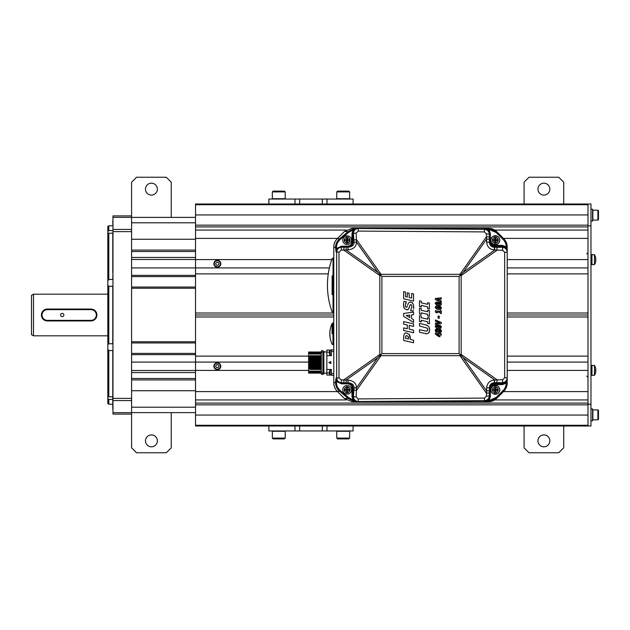 <?xml version="1.0" encoding="UTF-8"?>
<svg xmlns="http://www.w3.org/2000/svg" width="630" height="630" viewBox="0 0 630 630"><rect width="100%" height="100%" fill="white"/><g stroke="black" fill="none" stroke-linecap="round" stroke-linejoin="round"><path stroke-width="0.94" d="M33.485 294.186L33.485 335.814L31.5 334.672L31.5 295.328L33.485 294.186L107.817 294.186M112.77 233.187L112.77 272.483L112.77 233.187L107.817 233.218L108.801 233.187L108.801 279.46L107.817 280.854L107.817 231.525L108.801 230.564L107.817 231.525L107.817 226.375L108.801 225.8L108.801 230.564L112.77 230.564M107.817 280.854L107.817 285.232L108.801 286.248L108.801 343.752L107.817 344.767L107.817 285.232M107.817 344.767L107.817 349.146L108.801 350.54L112.77 350.54L112.77 409.027C112.77 414.453 112.77 414.453 112.77 409.027L112.967 404.696M108.801 350.54L108.801 396.813L107.817 396.782L107.817 349.146M112.967 403.428L112.77 396.813L107.817 396.782L107.817 398.475L108.754 399.389M108.801 404.2L107.817 403.625L107.817 398.475L108.801 399.436L108.801 404.2L112.77 404.2M112.967 398.357L112.967 231.643L131.599 231.643L131.599 398.357L112.967 398.357L112.967 414.107L131.599 414.107L131.599 447.804L136.553 452.757L166.288 452.757L171.242 447.804L171.242 412.619M112.967 217.358L112.967 215.893L131.599 215.893L131.599 217.358L112.967 217.358L112.967 231.643M112.967 229.43L131.599 229.43L131.599 231.643M131.599 229.43L131.599 217.358M112.967 412.642L131.599 412.642L131.599 414.107M131.599 412.642L131.599 398.357M108.801 286.248L112.77 286.248L112.77 343.752L108.801 343.752M112.967 288.241L112.967 341.759M112.967 272.483L112.77 279.46L108.801 279.46M112.967 225.304L112.77 220.973C112.77 215.547 112.77 215.547 112.77 220.973L112.967 226.572M112.967 357.517L112.77 396.813M108.801 399.436L112.77 399.436M131.599 217.382L195.528 217.382M494.708 230.06L587.995 230.06L587.995 226.91L195.528 226.91L195.528 267.923L131.599 267.923M195.528 275.349L131.599 275.349M195.528 259.497L131.599 259.497M195.528 276.594L131.599 276.594L131.599 287.044L195.528 287.044M195.528 288.241L131.599 288.241M195.528 341.759L131.599 341.759M195.528 342.956L131.599 342.956L131.599 353.406L195.528 353.406M195.528 354.651L131.599 354.651M308.606 362.077L131.599 362.077M195.528 370.503L131.599 370.503M131.599 412.619L195.528 412.619M587.995 204.002L587.995 425.998L590.971 425.998L590.971 204.002L353.107 204.002L353.107 199.041L327.002 199.041L327.002 204.002L268.868 204.002L268.868 199.041L327.002 199.041M587.995 225.8L590.971 225.8M587.995 404.2L590.971 404.2M590.971 254.677L591.956 254.677L591.956 264.592L594.437 264.592A9.04 9.04 0 0 0 595.57 262.119L595.57 262.119M590.971 264.592L591.956 264.592L591.956 254.677L594.437 254.677A9.04 9.04 0 0 1 595.57 257.15L595.57 257.15M590.971 375.322L594.437 375.322L594.437 365.408L591.956 365.408L591.956 375.322L591.956 365.408L590.971 365.408M594.437 254.677L594.437 264.592M595.87 260.292L595.87 260.292A9.033 8.97 90 0 1 595.547 262.111M595.547 260.253A8.938 8.119 -90 0 0 595.547 259.017L595.87 258.977A9.033 8.97 90 0 0 595.547 257.158M595.547 367.889L595.57 367.881A9.04 9.04 0 0 0 594.437 365.408A9.04 9.04 0 0 1 595.57 367.881L595.547 367.889A9.033 8.97 90 0 1 595.87 369.708L595.87 369.708M595.547 372.842L595.547 372.842A9.033 8.97 90 0 0 595.87 371.023L595.87 371.023M595.547 370.983A8.938 8.119 -90 0 0 595.57 370.361A8.938 8.119 -90 0 0 595.547 369.747M337.546 391.608L195.528 391.608L195.528 415.06L587.995 415.06L195.528 415.06L195.528 425.998L268.868 425.998L268.868 430.959L294.974 430.959L294.974 425.998L353.107 425.998L353.107 430.959L294.974 430.959M587.995 425.998L353.107 425.998M195.528 226.91L195.528 214.94L587.995 214.94L195.528 214.94L195.528 204.002L268.868 204.002M195.528 391.608L195.528 315L333.782 315L195.528 315L195.528 313.016L333.782 313.016M507.221 315L587.995 315L507.221 315M333.782 316.984L195.528 316.984M587.995 316.984L507.221 316.984M507.221 356.131L587.995 356.131L587.995 362.077L507.221 362.077M195.528 356.131L308.606 356.131M503.457 391.608L587.995 391.608L587.995 370.401L507.221 370.401M308.606 370.401L195.528 370.401M495.92 391.608L494.731 391.608M195.528 403.09L587.995 403.09L587.995 399.94L494.708 399.94M346.169 399.94L195.528 399.94M329.388 267.923L195.528 267.923L195.528 313.016M507.221 267.923L587.995 267.923L587.995 273.869L507.221 273.869M328.277 273.869L195.528 273.869M195.528 259.599L331.774 259.599M507.221 259.599L587.995 259.599L587.995 238.392L503.457 238.392M195.528 238.392L337.546 238.392M494.731 238.392L495.92 238.392M195.528 230.06L346.169 230.06M507.221 313.016L587.995 313.016M217.326 369.314A3.071 3.071 0 0 1 214.255 366.243A3.071 3.071 0 0 1 217.326 363.163A3.071 3.071 0 0 1 220.398 366.243A3.071 3.071 0 0 1 217.326 369.314M216.468 367.723L218.185 367.723L219.043 366.243L218.185 364.754L216.468 364.754L215.61 366.243L216.468 367.723M217.326 369.708A3.465 3.465 0 0 0 220.799 366.243A3.465 3.465 0 0 0 217.326 362.77A3.465 3.465 0 0 0 213.861 366.243A3.465 3.465 0 0 0 217.326 369.708M217.326 266.837A3.071 3.071 0 0 1 214.255 263.757A3.071 3.071 0 0 1 217.326 260.686A3.071 3.071 0 0 1 220.398 263.757A3.071 3.071 0 0 1 217.326 266.837M216.468 265.246L218.185 265.246L219.043 263.757L218.185 262.277L216.468 262.277L215.61 263.757L216.468 265.246M217.326 267.23A3.465 3.465 0 0 0 220.799 263.757A3.465 3.465 0 0 0 217.326 260.292A3.465 3.465 0 0 0 213.861 263.757A3.465 3.465 0 0 0 217.326 267.23M592.554 221.098L592.554 209.199L590.971 209.199L590.971 221.098L592.554 221.098M598.5 219.508L598.5 210.79L597.901 210.192L592.861 210.192L592.861 220.106L597.901 220.106L598.5 219.508L597.901 220.106L597.901 210.192M590.971 420.801L592.554 420.801L592.554 408.901L590.971 408.901M598.5 419.21L598.5 410.492L597.901 409.894L592.861 409.894L592.861 419.808L597.901 419.808L598.5 419.21M597.901 419.808L597.901 409.894L598.5 410.492M294.974 425.998L268.868 425.998M327.002 204.002L353.107 204.002M278.775 438.89L284.421 438.89L285.217 438.094L272.333 438.094L273.129 438.89L278.775 438.89M272.333 438.094L272.333 431.29L285.217 431.29L285.217 438.094M343.192 438.89L348.847 438.89L349.642 438.094L336.751 438.094L337.546 438.89L343.192 438.89M336.751 438.094L336.751 431.29L349.642 431.29L349.642 438.094M343.192 191.111L337.546 191.111L336.751 191.906L349.642 191.906L348.847 191.111L343.192 191.111M349.642 191.906L349.642 198.71L336.751 198.71L336.751 191.906M278.775 191.111L273.129 191.111L272.333 191.906L285.217 191.906L284.421 191.111L278.775 191.111M285.217 191.906L285.217 198.71L272.333 198.71L272.333 191.906M351.965 388.379L352.162 388.891M344.169 398.239L337.263 391.325C335.002 389.041 333.845 386.237 333.782 382.922L333.782 247.078C333.845 243.763 335.002 240.959 337.263 238.675L344.169 231.761M352.579 401.719L488.423 401.719M488.423 228.28L352.579 228.28M494.526 250C489.746 249.519 487.116 246.873 486.651 242.07L486.407 233.895L484.438 231.911L358.226 231.084L356.178 233.053L356.462 242.054L353.989 242.345L356.462 242.054L377.772 272.27L346.059 249.905L341.279 250.126L339.003 252.071L339.003 377.929L341.279 379.874L346.059 380.095L377.772 357.73L380.323 355.178A14.868 1.693 35.2 0 0 381.04 355.674L356.588 390.34A2.977 0.409 -176.4 0 1 353.879 389.923L353.461 396.53C353.532 398.837 354.627 400.412 356.745 401.239C354.233 400.349 352.942 398.79 352.871 396.561L352.871 387.749C352.65 384.859 350.926 383.221 347.697 382.851L348.13 382.82C352.099 383.229 354.052 384.843 353.989 387.655L356.462 387.946L356.178 396.947L358.226 398.916L484.438 398.089L486.407 396.105L486.651 390.939L463.231 357.73L494.802 380L502.693 379.717L504.661 377.74L504.661 252.26L502.693 250.283L494.526 250L494.314 245.298C491.92 245.054 490.605 243.731 490.376 241.337L489.384 241.337C489.667 244.33 491.313 245.983 494.306 246.291L502.299 246.346C505.268 246.621 506.906 248.275 507.221 251.299L507.158 245.857L507.221 247.078L506.229 246.865L507.221 250.921M507.142 245.739L506.299 242.487L504.583 239.613L507.142 245.739M504.535 239.55L503.74 238.675L504.535 239.55M504.661 377.74L507.221 377.74L506.229 383.135L507.221 383.158L507.221 379.638L507.158 384.142L507.221 378.701C506.922 381.709 505.284 383.363 502.299 383.654L494.306 383.709C491.313 384.016 489.667 385.67 489.384 388.663L489.384 390.695L489.384 387.686L489.384 388.663L490.376 388.663C490.605 386.269 491.92 384.946 494.314 384.702L494.306 382.725L502.299 382.693C505.291 382.386 506.937 380.733 507.221 377.74L507.221 252.26C506.937 249.267 505.291 247.614 502.299 247.306L494.306 247.275C491.313 246.968 489.675 245.322 489.384 242.314L489.384 234.305C489.093 231.312 487.447 229.659 484.462 229.351L356.722 228.517L352.926 229.029L348.106 231.612L339.664 238.715C336.955 241.156 335.585 244.054 335.562 247.409L336.081 252.016C336.255 249.165 338.089 247.543 341.586 247.149L341.696 247.157C338.633 247.495 336.971 249.133 336.696 252.071L336.696 377.929C336.971 380.866 338.633 382.505 341.696 382.843L341.586 382.851C338.097 382.465 336.262 380.843 336.081 377.984L335.562 381.52L336.459 381.52L336.081 377.984L339.003 377.929M507.221 250.362L507.221 247.401M507.142 384.261L506.299 387.513L504.583 390.387L507.142 384.261M504.535 390.45L503.74 391.325A11.891 11.891 0 0 0 507.221 383.158A11.891 11.891 0 0 1 503.74 391.325L504.535 390.45M351.965 241.802L351.965 238.549M351.965 391.458L351.965 388.198M427.093 328.072L419.509 326.017L419.509 323.434L425.707 324.867L428.471 326.261M427.242 328.214L427.707 329.592L427.36 328.364M427.455 330.742L427.707 329.592L427.29 330.931M427.384 330.837L426.069 331.183L419.509 329.687L419.509 332.262L426.786 333.829L428.92 332.829L429.298 332.065M425.644 333.687L426.195 333.79L425.644 333.687M429.589 330.522L429.589 329.199M429.534 328.639L429.44 328.151M428.873 326.757L429.613 329.86L428.92 332.829M427.234 325.387L426.809 325.198M426.305 325.025L425.707 324.867M427.66 319.197L421.265 317.717L427.66 319.197L427.66 317.583L429.424 317.993L429.424 323.788L427.66 323.379L427.66 321.765L421.265 320.284L427.66 321.765M427.66 311.755L421.265 310.275L427.66 311.755L427.66 310.141L429.424 310.551L429.424 316.347L427.66 315.937L427.66 314.323L421.265 312.842L427.66 314.323M427.66 304.322L421.265 302.833L427.66 304.322L427.66 302.699L429.424 303.109L429.424 308.905L427.66 308.495L427.66 306.881L421.265 305.4L427.66 306.881M440.89 329.71L439.394 329.167L438.134 329.836L436.393 328.899M439.701 329.183L438.134 329.836L436.582 328.892L435.598 329.301L435.228 330.435L435.802 331.75L438.354 331.868M436.582 328.892L435.598 329.301L437.472 329.136M435.598 329.301L435.228 330.435L435.802 331.75L437.11 332.199L438.228 331.663L440.173 332.687M435.385 331.199L436.401 332.089L435.385 331.199M437.11 332.199L436.401 332.089M438.819 332.372L441.047 332.262L441.433 330.821M439.953 332.695L441.047 332.262L439.953 332.695L438.228 331.663L437.74 332.065M441.441 331.317L441.047 332.262M436.007 312.015L435.354 311.606L436.165 312.724L437.133 312.882L437.133 312.015L440.276 312.511L437.133 312.015M441.425 307.928L441.118 307.204L440.969 309.204L441.118 307.204L438.803 306.133L436.787 306.015M435.732 306.369L435.243 307.479L435.732 306.369L437.196 305.999L435.732 306.369L435.251 307.653M435.251 307.267L436.527 309.062L435.243 307.479M439.204 309.582L438.039 309.48M440.969 309.204L439.866 309.566M441.205 307.322L440.449 306.668M409.469 334.68L406.397 332.892L405.098 333.168L406.051 332.908M405.098 333.168L404.247 333.963L403.649 336.908L404.247 333.963L405.098 333.168M409.256 334.365L410.335 339.444L410.311 337.68M410.24 337.003L410.138 336.412M409.839 335.436L409.665 335.034M407.303 324.986L407.303 328.75L407.303 324.986L403.649 324.143L403.649 321.576L413.563 323.867L413.563 326.427L409.185 325.426L409.185 329.183L409.185 325.426M411.54 318.52L411.54 314.89L411.54 318.52L413.563 319.678L413.563 322.355L403.649 316.41L403.649 313.457L413.563 312.078L413.563 314.661L411.54 314.89M413.713 308.038L413.713 306.314M412.737 303.188L411.855 302.392L413.422 304.605M412.107 302.558L410.067 302.014M410.492 302.006L411.855 302.392M407.673 305.093L408.405 303.172M408.043 303.943L407.862 304.463M407.067 306.841L407.35 306.172L406.759 307.172L405.594 306.708L405.303 305.18L405.594 306.708L406.374 307.243L407.067 306.841L406.759 307.172M405.633 303.337L406.421 301.959L405.303 305.18M403.791 302.219L403.932 301.738M407.76 309.637L408.516 309.015L406.744 309.842L407.76 309.637L406.744 309.842L404.365 308.535L403.476 304.928L403.649 302.865L403.499 305.7M403.68 306.904L403.822 307.393M408.516 309.015L410.114 305.007L410.91 304.605M409.5 306.739L409.067 308.038M410.114 305.007L410.768 304.597L411.618 305.109L411.91 306.716L411.618 305.109L410.768 304.597L411.618 305.109L410.413 304.684L409.831 305.66M411.902 307.156L411.855 307.574M413.343 310.11L413.154 310.669M413.54 305.07L413.634 308.779M411.681 298.084L409.185 297.51L411.681 298.084L411.681 293.47L413.563 293.895L413.563 301.077L403.649 298.793L403.649 291.603L405.539 292.036L405.539 296.667L407.303 297.077L405.539 296.667M441.205 326.269L440.969 328.151L441.118 326.159L438.803 325.08L436.787 324.97M435.732 325.324L435.243 326.427L435.732 325.324L437.196 324.946L435.732 325.324L435.251 326.6M435.251 326.222L436.527 328.01L435.243 326.427M439.204 328.529L438.039 328.435M440.969 328.151L439.866 328.521M440.449 325.615L441.118 326.159M437.196 324.946L440.157 325.474M440.449 302.644L436.787 301.99M435.732 302.345L435.243 303.455L435.732 302.345L437.196 301.975L435.732 302.345L435.251 303.628M435.251 303.25L436.527 305.038L435.243 303.455M439.204 305.558L438.039 305.455M440.969 305.18L441.441 304.07L440.969 305.18L439.866 305.542M441.205 303.298L441.425 303.904M440.102 300.518L440.102 299.014L440.102 300.518L441.315 300.998L441.315 302.116L435.369 299.644L435.369 298.415L441.315 297.848L441.315 298.919L440.102 299.014M463.231 357.73L460.68 355.178A14.868 1.693 -54.8 0 0 461.176 354.462L459.963 354.462L459.963 355.674L381.04 355.674L381.04 354.462L381.898 353.603L459.105 353.603L459.105 276.397L381.898 276.397L381.898 353.603M459.963 354.462L459.105 353.603M486.651 387.93L489.384 387.686C489.675 384.678 491.313 383.032 494.306 382.725L494.526 380C489.746 380.481 487.116 383.127 486.651 387.93L486.651 390.939L489.384 390.695L489.384 395.695L489.384 392.758A2.977 0.417 0 0 1 486.407 393.167L459.963 355.674A14.868 1.693 -35.2 0 0 460.68 355.178M494.581 247.275L494.802 250L463.231 272.27L460.68 274.822A14.868 1.693 -144.8 0 0 459.963 274.326L459.963 275.538L461.176 275.538A14.868 1.693 -125.2 0 0 460.68 274.822M377.772 357.73L356.462 387.946L351.965 387.749L351.965 396.561L353.461 396.53A2.977 0.409 -176.4 0 0 356.178 396.947M347.886 380.087L348.13 382.82L346.303 382.82L346.059 380.095L347.886 380.087C353.58 380.803 356.438 383.402 356.462 387.899M381.04 354.462L379.827 354.462A14.868 1.693 54.8 0 0 380.323 355.178M380.323 274.822A14.868 1.693 125.2 0 0 379.827 275.538L381.04 275.538L381.04 274.326A14.868 1.693 144.8 0 0 380.323 274.822L377.772 272.27M356.462 242.101C356.438 246.598 353.58 249.196 347.886 249.913L348.13 247.18L347.697 247.149C350.926 246.779 352.65 245.141 352.871 242.251L352.871 233.439C352.934 231.226 354.225 229.666 356.745 228.761C354.627 229.588 353.532 231.163 353.461 233.47L351.965 233.439L353.194 229.974L348.721 232.336L340.279 239.439C337.759 241.676 336.483 244.338 336.459 247.409L336.459 248.48L335.562 248.48M459.963 275.538L459.105 276.397M381.04 275.538L381.898 276.397M346.303 382.82L341.696 382.843A2.977 0.417 89.7 0 1 341.279 379.874M333.782 382.654L335.562 382.591C335.585 385.946 336.955 388.844 339.664 391.285L348.106 398.388L352.926 400.971L356.722 401.483L484.462 400.648C487.447 400.341 489.093 398.688 489.384 395.695L489.384 396.656C489.116 399.633 487.47 401.286 484.462 401.609L488.888 401.609L496.779 398.286C494.424 400.562 491.668 401.704 488.494 401.719L351.981 401.719L344.484 398.546L337.31 391.372C335.002 389.001 333.829 386.095 333.782 382.654L333.782 247.346C333.829 243.905 335.002 240.999 337.31 238.628L344.484 231.454L351.981 228.28L488.494 228.28C491.668 228.296 494.424 229.438 496.779 231.714L503.74 238.675L496.936 231.864L488.888 228.391L484.462 228.391C487.462 228.698 489.101 230.352 489.384 233.344L489.384 234.305A2.977 0.417 -0 0 0 486.407 233.895M341.279 250.126A2.977 0.417 -89.7 0 1 341.696 247.157L348.13 247.18C352.099 246.771 354.052 245.157 353.989 242.345L351.965 242.251L351.965 233.439M489.384 241.337L489.384 242.314L486.651 242.07M489.384 396.656L490.376 396.656L488.856 400.625L496.235 397.435L496.936 398.136L503.74 391.325L503.039 390.624A10.899 10.899 0 0 0 506.229 383.135L502.307 384.647L494.314 384.702M489.384 395.695L489.384 395.695A2.977 0.417 0 0 1 486.407 396.105M358.785 401.475L356.486 401.302L353.194 400.026L351.965 396.561M352.926 229.029L353.194 229.974L356.486 228.698L358.785 228.525M507.221 246.842A11.891 11.891 0 0 0 503.74 238.675A11.891 11.891 0 0 1 507.221 246.842M484.438 231.911L484.462 228.391L488.856 229.375L490.376 233.344L490.376 241.337M494.314 245.298L502.307 245.353L506.229 246.865A10.899 10.899 0 0 0 503.039 239.376L503.74 238.675M494.731 242.164A2.079 2.079 0 0 0 495.92 242.164M495.92 238.179A2.079 2.079 0 0 0 494.731 238.179M503.039 239.376L496.235 232.564L488.856 229.375L488.888 228.391M339.003 252.071L336.081 252.016L336.459 248.48L341.586 246.157L347.697 246.157C350.367 245.865 351.792 244.566 351.965 242.251M346.563 242.164A2.079 2.079 0 0 0 347.752 242.164M347.752 238.179A2.079 2.079 0 0 0 346.563 238.179M347.697 246.157L347.697 247.149L341.586 247.149L341.586 246.157M488.888 401.609L488.856 400.625L484.462 401.609L484.438 398.089M494.731 391.821A2.079 2.079 0 0 0 495.92 391.821M495.92 387.836A2.079 2.079 0 0 0 494.731 387.836M351.965 387.749C351.792 385.434 350.367 384.135 347.697 383.843L347.697 382.851L341.586 382.851L341.586 383.843L336.459 381.52L336.459 382.591C336.483 385.662 337.759 388.324 340.279 390.561L348.721 397.664L353.194 400.026L352.926 400.971M346.563 391.821A2.079 2.079 0 0 0 347.752 391.821M347.752 387.836A2.079 2.079 0 0 0 346.563 387.836M506.284 247.023L507.221 247.078M488.494 228.28L488.659 229.304M507.221 382.922L506.284 382.977M488.659 400.696L488.494 401.719M377.394 271.892L380.465 274.964A14.868 1.693 -35.2 0 1 381.04 274.562M380.063 275.538A14.868 1.693 -54.8 0 1 380.465 274.964M459.963 274.562A14.868 1.693 35.2 0 1 460.538 274.964A14.868 1.693 54.8 0 1 460.94 275.538M463.609 271.892L460.538 274.964M460.94 354.462A14.868 1.693 125.2 0 1 460.538 355.036A14.868 1.693 144.8 0 1 459.963 355.438M463.609 358.108L460.538 355.036M381.04 355.438A14.868 1.693 -144.8 0 1 380.465 355.036A14.868 1.693 -125.2 0 1 380.063 354.462M377.394 358.108L380.465 355.036M381.079 275.578L382.103 276.601M381.079 354.422L382.103 353.398M459.924 275.578L458.9 276.601M459.924 354.422L458.9 353.398M439.031 299.092L439.031 300.1L436.913 299.258L439.031 299.092L436.913 299.258L439.031 300.1L439.031 299.092M421.265 320.284L421.265 321.906L419.509 321.497L419.509 315.693L421.265 316.102L421.265 317.717M421.265 312.842L421.265 314.464L419.509 314.055L419.509 308.251L421.265 308.661L421.265 310.275M421.265 305.4L421.265 307.023L419.509 306.613L419.509 300.809L421.265 301.219L421.265 302.833M438.858 333.065L441.331 334.018L441.331 335.034L439.945 334.814L439.945 336.806L438.819 336.625L435.369 334.152L435.369 333.065L438.858 333.624L438.858 333.065M438.858 335.806L438.858 334.64L436.748 334.302L438.858 335.806L436.748 334.302L438.858 334.64L438.858 335.806M438.645 329.348L440.89 329.703L441.449 331.065M436.921 331.128L436.393 330.112L437.315 330.065L436.393 330.112L436.44 330.955L437.22 331.057L437.748 330.325L437.315 330.065L437.748 330.325L437.22 331.057L436.44 330.955L436.826 329.955L437.582 330.616M440.205 330.459L439.267 330.317L438.614 331.167L440.236 331.435L440.205 330.459L440.236 331.435L438.614 331.167L439.622 330.238L440.205 330.459L440.236 331.435L439.118 331.506L440.236 331.435L440.205 330.459L439.622 330.238L440.205 330.459M437.874 328.403L436.527 328.01M438.267 326.08L436.566 326.135L436.629 326.891L439.425 327.466L440.338 326.986L438.275 326.08L440.031 326.568L440.118 327.356L436.629 326.891L436.566 326.135L438.267 326.08M435.369 321.119L435.369 319.985L441.315 322.434L441.315 323.623L435.369 324.174L435.369 323.088L439.614 322.757L435.369 321.119M438.094 316.008L439.244 316.189L439.244 318.3L438.094 318.118L438.094 316.008M435.354 311.606L435.354 310.692L440.276 311.48L440.276 310.637L441.315 310.803L441.315 313.543L440.276 313.378L440.276 312.511M437.196 305.999L440.157 306.519M437.874 309.456L436.527 309.062M438.267 307.133L436.566 307.18L436.629 307.944L440.118 308.401L440.031 307.613L439.252 307.306L438.267 307.133L440.338 308.038L439.425 308.519L436.629 307.944L436.566 307.18L438.267 307.133L436.566 307.18L436.629 307.944L436.338 307.534M437.196 301.975L441.118 303.18M437.874 305.432L436.527 305.038M438.267 303.109L436.566 303.164L436.629 303.92L440.118 304.377L440.031 303.597L439.252 303.29L438.267 303.109L440.338 304.014L439.425 304.495L436.629 303.92L436.566 303.164L438.267 303.109L436.566 303.164L436.629 303.92L436.338 303.51M410.335 339.444L413.563 340.184L413.563 342.752L403.649 340.468L403.649 336.908M405.499 337.294L405.783 336.05L406.641 335.625L407.996 336.27L406.641 335.625L405.783 336.05L405.499 338.326L408.468 339.011L408.114 336.444M409.185 329.183L413.563 330.199L413.563 332.758L403.649 330.474L403.649 327.907L407.303 328.75M409.76 317.512L409.76 315.071L406.232 315.48L409.76 317.512L406.232 315.48L409.76 315.071L409.76 317.512M412.981 311.11L410.602 310.598L411.91 306.716M404.137 301.203L406.421 301.959M408.72 302.715L410.343 301.998M407.303 297.077L407.303 292.785L409.185 293.226L409.185 297.51M440.031 307.613L440.338 308.038L440.031 307.613M440.118 308.401L438.441 308.456M408.366 337.105L408.453 337.68M408.468 338.089L408.468 339.011L405.499 338.326M405.783 336.05L406.641 335.625L405.862 335.947M436.244 330.498L437.315 330.065M438.937 330.648L439.622 330.238M440.031 326.568L440.338 326.986L440.031 326.568M439.425 327.466L438.441 327.403M436.338 326.482L436.629 326.891L436.566 326.135L437.259 326.017M440.031 303.597L440.338 304.014L440.031 303.597M440.118 304.377L438.441 304.432M332.073 333.829L332.073 323.505L332.073 333.829M330.482 339.531L330.262 338.341L330.482 339.531A24.775 24.775 0 0 0 332.073 344.153L332.971 344.736L332.971 322.93L332.073 323.505A24.775 24.775 0 0 0 330.482 328.135L330.411 328.49M330.482 328.135L330.262 329.325L330.482 328.135M330.262 338.341A24.751 24.751 0 0 1 330.262 329.325M329.852 333.341L329.923 334.672M329.994 333.963L329.852 333.561M329.986 335.121L330.112 336.609M330.089 336.389L330.002 335.349M329.899 332.199A24.964 6.883 0 0 0 329.789 332.419A24.846 24.846 0 0 0 329.773 332.821L329.868 332.821M330.065 330.514L329.978 330.514A24.846 24.846 0 0 0 329.923 330.915A24.727 6.78 180 0 0 329.994 331.136M346.563 237.345L346.563 239.581L344.736 239.581L344.736 240.77L346.563 240.77L346.563 244.511A4.378 4.378 0 0 1 346.563 235.833L346.563 237.345A2.89 2.89 0 0 0 346.563 243.007M346.563 239.581L346.563 240.77L347.161 240.172L347.752 240.77L349.587 240.77L349.587 239.581L347.752 239.581L347.752 235.833A4.378 4.378 0 0 1 347.752 244.511L347.752 239.581L347.161 240.172L346.563 239.581L347.752 239.581M347.752 240.77L347.161 240.77L347.161 239.581M347.161 240.77L346.563 240.77M346.563 386.993L346.563 389.23L344.736 389.23L344.736 390.419L346.563 390.419L346.563 394.167A4.378 4.378 0 0 1 346.563 385.489L346.563 386.993A2.89 2.89 0 0 0 346.563 392.655M346.563 389.23L346.563 390.419L347.161 389.828L347.752 390.419L349.587 390.419L349.587 389.23L347.752 389.23L347.752 385.489A4.378 4.378 0 0 1 347.752 394.167L347.752 389.23L347.161 389.828L346.563 389.23L347.752 389.23M347.752 390.419L347.161 390.419L347.161 389.23M347.161 390.419L346.563 390.419M494.731 237.345L494.731 239.581L492.896 239.581L492.896 240.77L494.731 240.77L494.731 244.503A4.371 4.371 0 0 0 495.92 244.503L495.92 240.77L497.755 240.77L497.755 239.581L495.92 239.581L495.92 235.848A4.371 4.371 0 0 0 494.731 235.841L494.731 237.345A2.89 2.89 0 0 0 494.731 243.007M494.731 235.833L494.731 235.833A4.378 4.378 0 0 0 494.731 244.511M499.787 240.172A4.457 4.457 0 0 1 495.33 244.629A4.457 4.457 0 0 1 490.865 240.172A4.457 4.457 0 0 1 495.33 235.714A4.457 4.457 0 0 1 499.787 240.172M495.92 235.848L495.92 235.833A4.378 4.378 0 0 1 495.92 244.511L495.92 244.495M494.731 239.581L494.731 240.77L495.33 240.172L495.92 240.77L495.92 239.581L495.33 240.172L494.731 239.581L495.92 239.581M495.92 240.77L495.33 240.77L495.33 239.581M495.33 240.77L494.731 240.77M494.731 386.993L494.731 389.23L492.896 389.23L492.896 390.419L494.731 390.419L494.731 394.159A4.371 4.371 0 0 0 495.92 394.159L495.92 390.419L497.755 390.419L497.755 389.23L495.92 389.23L495.92 385.497A4.371 4.371 0 0 0 494.731 385.497L494.731 386.993A2.89 2.89 0 0 0 494.731 392.655M494.731 385.505L494.731 385.497A4.378 4.378 0 0 0 494.731 394.167L494.731 394.159M499.787 389.828A4.457 4.457 0 0 1 495.33 394.286A4.457 4.457 0 0 1 490.865 389.828A4.457 4.457 0 0 1 495.33 385.371A4.457 4.457 0 0 1 499.787 389.828M495.92 394.167L495.92 394.167A4.378 4.378 0 0 0 495.92 385.489L495.92 385.497M494.731 389.23L494.731 390.419L495.33 389.828L495.92 390.419L495.92 389.23L495.33 389.828L494.731 389.23L495.92 389.23M495.92 390.419L495.33 390.419L495.33 389.23M495.33 390.419L494.731 390.419M310.188 373.125L309.621 373.125L310.078 373.125L309.747 371.188L309.598 373.125L308.606 373.125L308.606 352.02L309.598 352.02L309.598 354.029L321.292 354.029M309.621 373.125L309.598 371.117L321.292 371.117M309.598 356.131L309.598 369.015M310.078 373.125L318.993 373.125L318.662 371.188L318.733 373.125M320.103 373.125L318.993 373.125M319.938 371.543L319.371 371.543L319.41 373.125L320.977 373.125L320.402 373.125L320.363 371.543L319.938 371.543L319.985 373.125M320.686 355.706L320.891 369.44L320.316 369.44L320.111 355.706L321.292 355.706L321.292 373.125L320.631 373.125L320.646 371.188L320.717 373.125M319.111 373.125L318.426 373.125L318.378 371.543L317.961 371.543L318 373.125M318.118 373.125L317.433 373.125L317.386 371.543L316.969 371.543L317.016 373.125M317.126 373.125L316.441 373.125L316.394 371.543L315.976 371.543L316.024 373.125M316.134 373.125L315.449 373.125L315.402 371.543L314.984 371.543L315.031 373.125M315.142 373.125L314.457 373.125L314.409 371.543L313.992 371.543L314.039 373.125M314.157 373.125L313.464 373.125L313.425 371.543L313 371.543L313.047 373.125M313.165 373.125L312.59 373.125M312.173 373.125L311.488 373.125L311.44 371.543L311.023 371.543L311.062 373.125M311.181 373.125L310.495 373.125L310.448 371.543L310.031 371.543M319.371 371.543L318.945 371.543M312.472 373.125L312.433 371.543L312.015 371.543L312.055 373.125M309.692 352.02L310.11 352.02L310.157 353.603L309.739 353.603L309.692 352.02M311.299 352.02L310.684 352.02L310.732 353.603L310.157 353.603M311.984 352.02L312.669 352.02L311.677 352.02L311.724 353.603L310.732 353.603M312.968 352.02L313.661 352.02L312.669 352.02L312.716 353.603L311.724 353.603M313.961 352.02L315.331 352.02L315.402 353.958L312.716 353.603M314.953 352.02L316.323 352.02L316.394 353.958L315.402 353.958M316.937 352.02L317.622 352.02L316.63 352.02L316.394 353.958M317.93 352.02L318.615 352.02L317.622 352.02L317.67 353.603L316.677 353.603M318.922 352.02L319.607 352.02L318.615 352.02L318.662 353.603L317.67 353.603M319.906 352.02L320.599 352.02L319.607 352.02L319.654 353.603L318.662 353.603M322.363 352.115A0.795 0.795 0 0 0 322.087 350.579A0.795 0.795 0 0 0 321.292 351.375L321.292 352.02L320.599 352.02L320.639 353.603L319.654 353.603M315.685 353.603L315.331 352.02M314.693 353.603L314.654 352.02L313.661 352.02L313.701 353.603M311.149 353.603L311.102 352.02M312.141 353.603L312.094 352.02M314.126 353.603L314.079 352.02M315.118 353.603L315.071 352.02M313.134 353.603L313.086 352.02M316.102 353.603L316.063 352.02M317.095 353.603L317.048 352.02M318.087 353.603L318.04 352.02M319.032 352.02L319.079 353.603M321.292 352.02L321.292 353.603L320.639 353.603M320.072 353.603L320.024 352.02M319.867 353.603L319.851 354.029M318.867 354.029L318.875 353.603M309.739 353.603L309.598 352.02M310.377 352.02L310.44 353.958M311.37 352.02L311.433 353.958M312.354 352.02L312.425 353.958M309.747 371.188L309.81 373.125M311.023 371.543L310.803 373.125M312.015 371.543L311.795 373.125M313 371.543L312.787 373.125M313.346 352.02L313.417 353.958M314.339 352.02L314.409 353.958M313.992 371.543L313.779 373.125M314.984 371.543L314.772 373.125M315.976 371.543L315.756 373.125M316.969 371.543L316.748 373.125M317.315 352.02L317.378 353.958M318.308 352.02L318.37 353.958M319.292 352.02L319.363 353.958M320.284 352.02L320.355 353.958M317.961 371.543L317.74 373.125M319.654 371.188L319.725 373.125M322.883 371.117L323.867 371.117L323.867 369.511L322.883 369.511L322.883 354.029L323.867 354.029L323.867 353.532L322.883 353.532L322.883 351.178L323.867 351.178L323.867 369.511M323.867 371.117L323.867 373.968L322.883 373.968L322.883 369.511M322.883 353.532L322.883 355.635L323.867 355.635M323.867 371.613L322.883 371.613M323.867 351.965L326.844 351.965M323.867 373.18L326.844 373.18M333.782 351.54L331.404 351.54L331.404 355.674L326.844 355.674L326.844 369.471L331.404 369.471L331.404 373.606L333.782 373.606M331.404 375.063L326.844 375.063L326.844 369.471M326.844 355.674L326.844 350.083L331.404 350.083M333.782 375.307L331.404 375.307L331.404 373.606M331.404 351.54L331.404 349.839L333.782 349.839M329.317 372.984L326.844 372.984M329.332 352.162L326.844 352.162M321.292 369.44L320.891 369.44M320.402 356.06L320.599 369.085M319.693 355.706L319.898 369.44L318.906 369.44L318.701 355.706L320.111 355.706M320.316 369.44L319.898 369.44M319.41 356.06L319.615 369.085M319.119 355.706L319.323 369.44M318.906 369.44L318.339 369.44L318.418 356.06L318.623 369.085M317.709 355.706L317.914 369.44L317.347 369.44L317.142 355.706L318.126 355.706M318.339 369.44L317.914 369.44M317.425 356.06L317.63 369.085M316.717 355.706L316.921 369.44L316.355 369.44L316.15 355.706L317.142 355.706M317.347 369.44L316.921 369.44M316.433 356.06L316.638 369.085M315.724 355.706L315.937 369.44L315.362 369.44L315.157 355.706L316.15 355.706M316.355 369.44L315.937 369.44M315.441 356.06L315.646 369.085M314.74 355.706L314.945 369.44L314.37 369.44L314.165 355.706L315.157 355.706M315.362 369.44L314.945 369.44M314.449 356.06L314.654 369.085M313.748 355.706L313.953 369.44L313.378 369.44L313.173 355.706L314.165 355.706M314.37 369.44L313.953 369.44M313.464 356.06L313.661 369.085M312.756 355.706L312.96 369.44L312.385 369.44L312.181 355.706L313.173 355.706M313.378 369.44L312.96 369.44M312.472 356.06L312.677 369.085M311.763 355.706L311.968 369.44L311.401 369.44L311.189 355.706L312.181 355.706M312.385 369.44L311.968 369.44M311.48 356.06L311.685 369.085M310.771 355.706L310.976 369.44L309.991 369.44L309.779 355.706L311.189 355.706M311.401 369.44L310.976 369.44M310.488 356.06L310.692 369.085M310.204 355.706L310.409 369.44M309.991 369.44L309.598 362.573L309.7 369.085M309.598 362.573L309.779 355.706M321.812 373.031A0.795 0.795 0 0 0 322.087 374.566A0.795 0.795 0 0 0 322.363 373.031M321.292 351.375A0.795 0.795 0 0 0 321.812 352.115M328.829 362.573L330.805 361.581L330.805 363.565L328.829 362.573M331.404 350.28L330.112 350.28L330.112 355.241A4.079 4.079 0 0 1 329.49 354.06L329.498 354.052A4.079 4.048 -90 0 1 329.301 353.107L329.498 353.084A4.056 3.67 -90 0 1 329.498 352.438A4.056 3.67 -90 0 0 329.498 353.084M331.404 355.241L330.112 355.241M330.112 350.28A4.079 4.079 0 0 0 329.49 351.461L329.49 351.461A4.079 4.048 -90 0 0 329.301 352.414L329.498 352.438M331.404 370.007L330.112 370.007L330.112 374.96A4.079 4.079 0 0 1 329.49 373.787L329.498 373.779A4.079 4.048 -90 0 1 329.301 372.826L329.498 372.81A4.056 3.67 -90 0 1 329.498 372.157A4.056 3.67 -90 0 0 329.498 372.81M331.404 374.96L330.112 374.96M330.112 370.007A4.079 4.079 0 0 0 329.49 371.18L329.49 371.18A4.079 4.048 -90 0 0 329.301 372.133L329.498 372.157M332.105 294.698L332.105 275.838M327.828 277.539L327.947 276.349A78.159 78.159 0 0 1 332.105 258.67L333.034 258.017L333.034 312.519L332.105 311.866A78.159 78.159 0 0 1 327.947 294.186L327.828 292.997A78.151 78.151 0 0 1 327.828 277.539L327.915 276.672M327.828 292.997L327.947 294.186M151.421 446.812A5.946 5.946 0 0 1 145.475 440.866A5.946 5.946 0 0 1 151.421 434.92A5.946 5.946 0 0 1 157.366 440.866A5.946 5.946 0 0 1 151.421 446.812M171.242 217.382L171.242 182.196L166.288 177.243L136.553 177.243L131.599 182.196L131.599 215.893M151.421 195.079A5.946 5.946 0 0 1 145.475 189.134A5.946 5.946 0 0 1 151.421 183.188A5.946 5.946 0 0 1 157.366 189.134A5.946 5.946 0 0 1 151.421 195.079M543.895 446.812A5.946 5.946 0 0 1 537.941 440.866A5.946 5.946 0 0 1 543.895 434.92A5.946 5.946 0 0 1 549.84 440.866A5.946 5.946 0 0 1 543.895 446.812M563.716 204.002L563.716 182.196L558.755 177.243L529.027 177.243L524.073 182.196L524.073 204.002M524.073 425.998L524.073 447.804L529.027 452.757L558.755 452.757L563.716 447.804L563.716 425.998M543.895 195.079A5.946 5.946 0 0 1 537.941 189.134A5.946 5.946 0 0 1 543.895 183.188A5.946 5.946 0 0 1 549.84 189.134A5.946 5.946 0 0 1 543.895 195.079M90.964 320.355L47.36 320.355A5.355 5.355 0 0 1 42.005 315A5.355 5.355 0 0 1 47.36 309.645L90.964 309.645A5.355 5.355 0 0 1 96.319 315A5.355 5.355 0 0 1 90.964 320.355L90.964 320.946L47.36 320.946A5.946 5.946 0 0 1 41.415 315A5.946 5.946 0 0 1 47.36 309.054L90.964 309.054A5.946 5.946 0 0 1 96.91 315A5.946 5.946 0 0 1 90.964 320.946M60.59 315A1.638 1.638 0 0 0 62.22 316.638A1.638 1.638 0 0 0 63.858 315A1.638 1.638 0 0 0 62.22 313.362A1.638 1.638 0 0 0 60.59 315M131.599 400.57L112.967 400.57M131.599 222.807L195.528 222.807M195.528 239.274L131.599 239.274M195.528 250.086L131.599 250.086M131.599 251.527L195.528 251.527M131.599 257.45L195.528 257.45M131.599 372.55L195.528 372.55M131.599 378.473L195.528 378.473M195.528 379.914L131.599 379.914M195.528 390.726L131.599 390.726M131.599 407.193L195.528 407.193M587.995 425.274L195.528 425.274M195.528 204.726L587.995 204.726M195.528 404.846L587.995 404.846M587.995 225.154L195.528 225.154M322.316 430.959L322.316 425.998M327.002 430.959L327.002 425.998M299.659 430.959L299.659 425.998M299.659 199.041L299.659 204.002M294.974 199.041L294.974 204.002M322.316 199.041L322.316 204.002M495.92 390.513L494.731 391.702M494.731 238.298L495.92 239.487M352.162 241.109A8.962 8.962 0 0 1 351.965 241.621M347.752 240.88L346.784 242.219M494.526 380L494.581 382.725M496.629 247.283A2.977 0.417 -89.8 0 1 497.023 250.26L461.176 275.538L461.176 354.462L497.023 379.74A2.977 0.417 89.8 0 1 496.629 382.717M463.231 272.27L486.651 239.061L489.384 239.305M356.178 233.053A2.977 0.409 176.4 0 0 353.461 233.47L353.879 240.077A2.977 0.409 176.4 0 1 356.588 239.66L381.04 274.326L459.963 274.326L486.407 236.833A2.977 0.417 0 0 1 489.384 237.242M344.232 382.827A2.977 0.417 89.7 0 1 343.815 379.858L379.827 354.462L379.827 275.538L343.815 250.141A2.977 0.417 -89.7 0 1 344.232 247.173M347.886 249.913L346.059 249.905L346.303 247.18M353.989 387.702L353.879 389.923M336.459 247.409L333.782 247.346M335.562 381.52L335.562 382.591L336.459 382.591M340.279 239.439L339.664 238.715L337.31 238.628M348.721 232.336L348.106 231.612L344.484 231.454M337.31 391.372L339.664 391.285L340.279 390.561M344.484 398.546L348.106 398.388L348.721 397.664M353.879 240.077L353.989 242.298M502.307 245.353L502.299 247.306A2.977 0.417 -89.8 0 1 502.693 250.283M502.693 379.717A2.977 0.417 89.8 0 1 502.299 382.693L502.307 384.647M504.661 252.26L507.221 252.26M357.407 401.483L351.981 401.719M357.407 228.517L351.981 228.28M358.226 398.916L358.242 401.452M358.226 231.084L358.242 228.548M496.235 232.564L496.936 231.864M489.384 233.344L490.376 233.344M490.376 388.663L490.376 396.656M496.235 397.435L503.039 390.624M347.697 383.843L341.586 383.843M347.752 243.007A2.89 2.89 0 0 0 347.752 237.345M347.752 392.655A2.89 2.89 0 0 0 347.752 386.993M495.92 243.007A2.89 2.89 0 0 0 495.92 237.345M495.92 392.655A2.89 2.89 0 0 0 495.92 386.993M47.36 320.355L47.36 320.946M90.964 309.645L90.964 309.054M47.36 309.645L47.36 309.054M33.485 335.814L107.817 335.814M108.801 225.8L112.77 225.8M586.758 376.071L587.995 377.307M587.79 317.851L587.995 317.166M586.758 253.929L587.995 252.693M587.79 312.149L587.995 312.834M594.437 375.322A9.04 9.04 0 0 0 595.57 372.85M333.782 322.93L332.971 322.93M333.782 344.736L332.971 344.736M321.292 353.603L321.292 355.706M321.292 373.125L321.292 373.771M333.782 312.519L333.034 312.519M333.782 258.017L333.034 258.017"/></g></svg>
